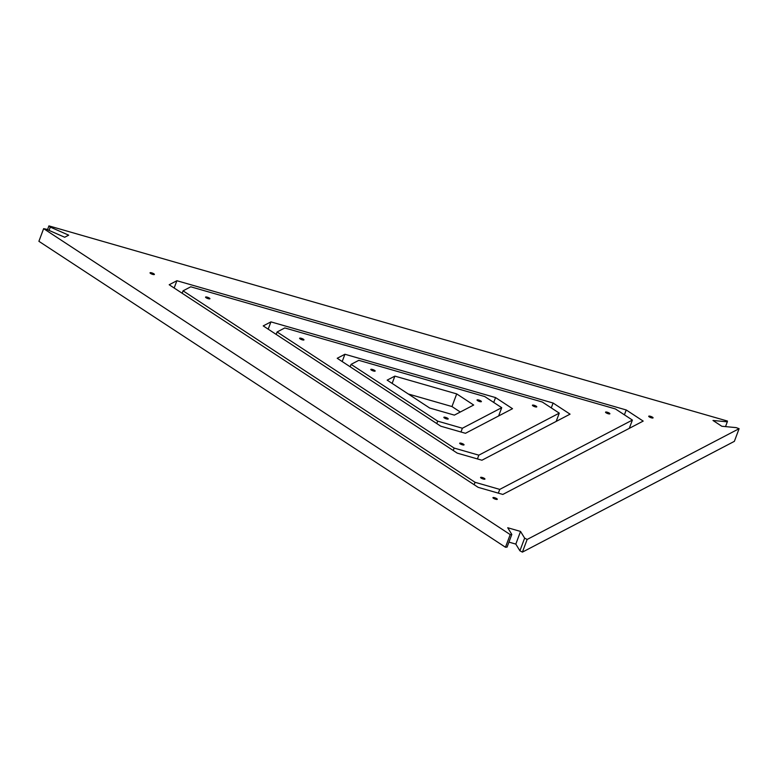 <?xml version="1.0" encoding="UTF-8"?>
<svg xmlns="http://www.w3.org/2000/svg" width="778" height="778" viewBox="0 0 778 778"><rect width="100%" height="100%" fill="white"/><g stroke="black" fill="none" stroke-linecap="round" stroke-linejoin="round"><path stroke-width="1.17" d="M527.144 539.455L739.1 428.688L734.364 441.35L522.408 552.117L527.144 539.455L524.635 538.133L520.54 531.432L507.723 527.747L511.817 534.447L510.203 534.583L43.636 228.654L46.281 229.189L64.691 237.251L68.697 235.16L50.288 227.098L48.926 225.883L727.449 421.054L727.313 421.832L712.988 420.47L721.809 426.256L736.124 427.618L739.1 428.688M151.545 273.973A2.324 0.574 -159.5 0 1 150.037 272.815A2.324 0.574 -159.5 0 1 152.42 273.088A2.324 0.574 -159.5 0 1 154.394 274.44A2.324 0.574 -159.5 0 1 151.545 273.973M176.888 280.722L169.186 284.748L478.149 487.339L502.821 494.438L643.182 421.093L626.222 409.967L176.888 280.722L174.165 288.016M497.249 499.087A2.324 0.574 -159.5 0 1 497.298 499.281A2.324 0.574 -159.5 0 1 494.915 499.009A2.324 0.574 -159.5 0 1 492.941 497.657A2.324 0.574 -159.5 0 1 494.983 497.813A2.324 0.574 -159.5 0 1 497.249 499.087M649.426 416.094A2.324 0.574 -159.5 0 1 651.876 416.852A2.324 0.574 -159.5 0 1 653.073 417.874A2.324 0.574 -159.5 0 1 650.7 417.601A2.324 0.574 -159.5 0 1 648.716 416.249A2.324 0.574 -159.5 0 1 649.426 416.094M508.948 542.12L515.814 544.094L519.899 550.795L522.408 552.117M511.817 534.447L507.081 547.109L505.467 547.245L38.9 241.306L43.636 228.654M519.899 550.795L524.635 538.133M515.814 544.094L520.54 531.432M725.524 426.607L727.313 421.832M505.467 547.245L510.203 534.583M47.487 229.724L48.926 225.883M49.053 230.405L50.288 227.098M626.222 409.967L624.403 414.83M629.295 428.347L632.388 420.071L615.417 408.936L190.775 286.8L183.063 290.826L475.057 482.292L499.739 489.391L632.388 420.071M207.074 298.275A2.324 0.574 -159.5 0 1 205.567 297.108A2.324 0.574 -159.5 0 1 207.95 297.391A2.324 0.574 -159.5 0 1 209.924 298.742A2.324 0.574 -159.5 0 1 207.074 298.275M457.24 453.127L263.217 325.904L270.929 321.878L553.09 403.033L570.06 414.159L481.922 460.226L457.24 453.127M484.908 478.878A2.324 0.574 -159.5 0 1 484.947 479.073A2.324 0.574 -159.5 0 1 482.564 478.801A2.324 0.574 -159.5 0 1 480.59 477.449A2.324 0.574 -159.5 0 1 482.632 477.604A2.324 0.574 -159.5 0 1 484.908 478.878M606.247 412.009A2.324 0.574 -159.5 0 1 608.688 412.768A2.324 0.574 -159.5 0 1 609.894 413.779A2.324 0.574 -159.5 0 1 607.511 413.507A2.324 0.574 -159.5 0 1 605.537 412.155A2.324 0.574 -159.5 0 1 606.247 412.009M498.328 493.145L499.739 489.391M474.152 484.723L475.057 482.292M182.159 293.257L183.063 290.826M270.929 321.878L268.196 329.172M553.09 403.033L551.271 407.896M542.295 402.012L559.265 413.137L478.83 455.169L454.148 448.07L277.104 331.973L284.806 327.946L542.295 402.012M556.173 421.423L559.265 413.137M477.429 458.932L478.83 455.169M301.105 339.422A2.324 0.574 -159.5 0 1 299.598 338.265A2.324 0.574 -159.5 0 1 301.981 338.537A2.324 0.574 -159.5 0 1 303.955 339.889A2.324 0.574 -159.5 0 1 301.105 339.422M344.926 354.253L337.214 358.279L440.786 426.198L465.468 433.297L512.517 408.703L495.547 397.577L344.926 354.253L342.194 361.546M463.999 444.656A2.324 0.574 -159.5 0 1 464.038 444.86A2.324 0.574 -159.5 0 1 461.665 444.578A2.324 0.574 -159.5 0 1 459.681 443.227A2.324 0.574 -159.5 0 1 461.733 443.392A2.324 0.574 -159.5 0 1 463.999 444.656M533.115 405.075A2.324 0.574 -159.5 0 1 535.565 405.834A2.324 0.574 -159.5 0 1 536.762 406.855A2.324 0.574 -159.5 0 1 534.389 406.573A2.324 0.574 -159.5 0 1 532.415 405.221A2.324 0.574 -159.5 0 1 533.115 405.075M276.19 334.404L277.104 331.973M453.243 450.501L454.148 448.07M495.547 397.577L493.729 402.44M484.752 396.556L501.722 407.682L462.375 428.24L437.703 421.141L351.092 364.357L358.804 360.331L484.752 396.556M498.63 415.967L501.722 407.682M456.705 393.901L473.676 405.027L454.362 415.121L429.68 408.022L387.162 380.141L394.874 376.114L456.705 393.901L451.969 406.554L460.294 412.019M451.969 406.554L408.285 393.989M460.975 432.004L462.375 428.24M372.312 370.581A2.324 0.574 -159.5 0 1 370.805 369.424A2.324 0.574 -159.5 0 1 373.187 369.696A2.324 0.574 -159.5 0 1 375.161 371.048A2.324 0.574 -159.5 0 1 372.312 370.581M448.167 418.749A2.324 0.574 -159.5 0 1 448.206 418.943A2.324 0.574 -159.5 0 1 445.833 418.671A2.324 0.574 -159.5 0 1 443.849 417.319A2.324 0.574 -159.5 0 1 445.901 417.475A2.324 0.574 -159.5 0 1 448.167 418.749M477.741 399.824A2.324 0.574 -159.5 0 1 480.191 400.582A2.324 0.574 -159.5 0 1 481.387 401.604A2.324 0.574 -159.5 0 1 479.015 401.331A2.324 0.574 -159.5 0 1 477.04 399.98A2.324 0.574 -159.5 0 1 477.741 399.824M350.188 366.788L351.092 364.357M436.789 423.572L437.703 421.141M394.874 376.114L392.141 383.408"/></g></svg>
